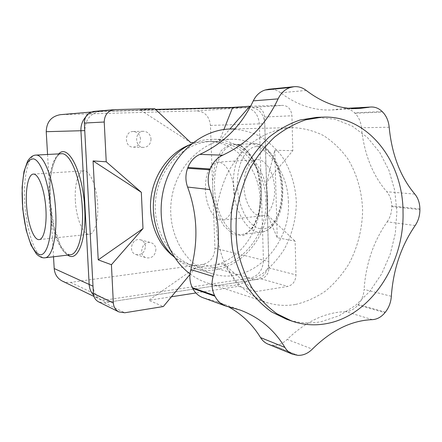 <?xml version="1.0" encoding="UTF-8"?>
<svg xmlns="http://www.w3.org/2000/svg" width="442" height="442" viewBox="0 0 442 442"><rect width="100%" height="100%" fill="white"/><g stroke="black" fill="none" stroke-linecap="round" stroke-linejoin="round"><path stroke-width="0.33" stroke-dasharray="2.21 1.66" d="M47.559 154.479L53.51 256.78M62.322 281.084L66.361 282.344L70.637 282.377L202.707 264.377C210.425 262.443 214.492 257.078 214.917 248.277L210.447 125.418C209.364 116.428 204.834 111.583 196.856 110.881L60.372 114.677M151.026 139.009C150.744 144.125 148.28 146.921 143.617 147.385C134.396 147.611 134.257 131.081 143.501 131.291C147.893 131.666 150.396 134.241 151.026 139.009M140.517 139.02C139.899 134.385 137.44 131.882 133.141 131.517C124.091 131.313 124.241 147.379 133.274 147.164C137.832 146.711 140.252 143.998 140.517 139.02M155.915 249.398C155.23 255.669 152.037 258.476 146.341 257.824C137.65 255.509 142.324 239.884 150.871 242.63C153.915 243.658 155.595 245.912 155.915 249.398M145.424 246.404C145.109 243.012 143.457 240.813 140.473 239.813C132.103 237.122 127.534 252.31 136.053 254.581C141.633 255.233 144.755 252.509 145.424 246.404M243.99 186.347C244.277 202.497 253.294 217.569 262.283 215.834C270.095 214.784 275.935 201 274.454 185.933C273.079 170.855 264.786 158.783 256.951 159.623C248.454 161.844 244.133 170.756 243.99 186.347M205.386 189.574C205.397 173.551 209.409 164.424 217.414 162.181C224.812 161.352 232.763 173.828 234.183 189.364C235.708 204.884 230.282 219.017 222.901 220.028C214.414 221.729 205.79 206.16 205.386 189.574M75.355 200.436C74.405 184.938 78.079 171.165 83.693 170.827C89.334 170.076 95.848 183.927 97.433 201.005C99.085 218.072 95.334 233.37 89.698 234.21C83.234 235.757 76.179 218.508 75.355 200.436M91.08 112.064L96.544 111.594C92.234 112.019 88.571 113.876 85.555 117.174C88.571 113.876 92.234 112.019 96.544 111.594L244.857 107.677C253.421 108.478 258.261 113.876 259.366 123.87L263.438 260.161C262.94 269.913 258.548 275.902 250.271 278.123L107.135 299.759C103.925 300.223 100.892 299.775 98.03 298.416L93.605 295.151L98.03 298.416L102.036 300.361C96.638 297.505 93.654 292.797 93.091 286.228L84.836 130.622C85.234 119.572 90.494 113.113 100.605 111.251L250.183 107.318C258.813 108.135 263.681 113.594 264.786 123.694L268.808 261.476C268.3 271.333 263.874 277.388 255.537 279.648L111.224 301.704C107.986 302.179 104.92 301.731 102.036 300.361M58.764 153.882C52.626 160.866 49.681 174.596 49.918 195.082L50.576 206.386C52.598 228.873 59.764 250.034 67.714 255.095M212.884 192.425L212.514 182.275L214.928 164.463L221.099 150.739L230.144 143.661L240.597 144.932L250.503 154.849L257.813 171.85L260.885 192.579L259.051 212.663L252.785 227.945L243.542 235.592L233.227 234.608L223.729 225.696C218.331 216.376 214.718 205.287 212.884 192.425M100.605 111.251L244.857 107.677C253.421 108.478 258.261 113.876 259.366 123.87L263.438 260.161C262.94 269.913 258.548 275.902 250.271 278.123L107.135 299.759C103.925 300.223 100.892 299.775 98.03 298.416L93.958 296.438M191.386 143.993C198.381 140.865 205.53 139.296 212.829 139.28C242.78 138.854 267.277 167.535 267.664 199.889C270.145 241.829 230.868 280.333 193.701 268.084C186.684 265.94 180.27 262.338 174.468 257.272M288.405 202.414C288.09 168.728 263.034 138.843 232.21 139.28C204.165 138.954 176.424 165.197 171.54 198.972C166.396 232.702 185.314 265.88 212.237 273.72C250.498 286.311 290.842 246.056 288.405 202.414M265.857 200.066C268.25 240.564 230.409 277.742 194.546 266.101C169.115 258.813 151.252 227.962 156.026 196.684C160.551 165.363 186.618 141.042 213.066 141.462L217.182 141.661C244.282 143.777 265.415 170.435 265.857 200.066M286.416 319.196C297.908 323.102 309.533 323.92 321.306 321.654L339.174 315.732L355.611 305.372L369.948 291.201L381.612 273.935L390.181 254.371L395.336 233.354L396.888 211.757L394.75 190.463L388.971 170.38L379.717 152.391L367.291 137.357L352.163 126.069L334.942 119.23L316.406 117.373M190.032 273.88C195.48 277.957 201.309 281.024 207.519 283.068C216.431 285.935 225.459 286.67 234.608 285.267C244.509 283.156 253.83 279.25 262.57 273.554C270.802 266.957 277.907 259.073 283.886 249.907C291.974 235.177 296.123 219.287 296.322 202.237C295.576 185.541 290.654 169.656 281.979 156.391C275.565 148.098 268.029 141.302 259.382 136.003C250.233 131.716 240.581 129.379 230.409 129.003M295.632 304.444C306.328 301.897 316.406 297.35 325.848 290.797C334.743 283.256 342.428 274.289 348.904 263.902C357.606 247.581 362.329 229 362.606 210.16C361.948 191.38 356.821 173.518 347.639 158.573C340.826 149.225 332.787 141.556 323.516 135.561C313.693 130.699 303.278 128.053 292.272 127.611C277.642 128.429 263.062 134.103 250.117 144.296C241.862 151.86 234.696 160.789 228.608 171.082C223.293 181.982 219.486 193.546 217.188 205.773C214.95 224.624 216.906 242.426 223.05 259.172C227.79 269.637 233.763 278.791 240.962 286.643C248.719 293.593 257.167 298.842 266.305 302.383C275.957 305.494 285.736 306.179 295.632 304.444M189.701 144.788L198.414 142.302L207.552 141.44L211.828 141.633C238.68 144.086 259.415 170.048 260.161 199.364C261.123 228.68 242.304 257.515 216.298 264.764L203.143 266.576L189.447 264.576C183.717 262.857 178.38 260.117 173.441 256.343M203.143 266.576L195.673 267.609L148.705 300.311L163.336 306.533M195.673 267.609L189.972 274.471M193.193 142.562L198.414 142.302M238.652 286.3L255.609 291.621L223.553 263.763L238.652 286.3L195.867 292.963M171.446 296.77L148.705 300.311M223.553 263.763L216.298 264.764M250.625 106.19L282.935 105.373C288.256 105.892 291.25 109.356 291.93 115.771L292.819 150.667L266.758 182.038L267.725 215.282L277.222 237.674L295.134 241.15L295.996 274.902C295.654 281.129 292.913 284.968 287.77 286.422L255.609 291.621M267.725 215.282L295.134 241.15M93.837 111.417L255.796 107.174C260.94 107.66 263.852 110.936 264.52 117.008L268.929 267.924C268.614 273.836 265.974 277.465 261.001 278.814L104.318 302.759L98.688 301.914M211.828 141.633L219.226 141.263L229.923 129.014M154.694 108.616L140.02 109.787L190.789 142.683M140.02 109.787L155.512 109.389M219.226 141.263L223.895 129.512M292.819 150.667L274.78 150.274L266.758 182.038M274.78 150.274L277.222 237.674M372.368 319.638L345.633 311.632C350.257 311.411 354.34 309.223 357.898 305.063L358.346 304.521C361.777 300.217 363.694 295.184 364.092 289.416L391.33 296.295M345.633 311.632C325.19 312.284 305.715 321.544 287.206 339.401L312.334 349.125M415.148 225.564L387.17 221.823C373.534 241.31 365.843 263.841 364.092 289.416M387.17 221.823C390.22 217.42 391.756 212.359 391.767 206.641L391.761 205.911C391.606 200.209 389.943 195.48 386.772 191.729L414.85 194.11M389.175 127.219L361.44 127.766C364.131 153.893 372.573 175.214 386.772 191.729M361.44 127.766C360.843 121.848 358.711 117.025 355.053 113.29L354.572 112.826C351.368 109.782 347.738 108.34 343.683 108.489L349.191 108.329M306.229 90.439L280.548 92.787C297.096 105.108 314.268 110.826 332.058 109.942L341.782 108.726M280.548 92.787C276.919 90.058 272.968 88.875 268.686 89.251M202.856 297.665L227.984 306.643M228.381 306.726L217.243 301.726L205.315 298.361M268.023 344.141L273.261 345.246C278.361 345.434 283.007 343.484 287.206 339.401M35.846 155.092L35.653 155.103C27.288 155.794 22.719 180.784 25.089 207.342C27.338 233.906 36.145 258.034 44.52 257.852M69.864 254.841L66.466 253.448L60.615 245.713L53.918 226.613L50.327 202.353L50.034 187.353L50.576 179.087C52.394 159.181 59.99 152.302 61.261 153.755C52.239 154.468 47.067 179.021 49.366 205.132C51.521 231.254 60.775 254.962 69.808 254.846M254.929 143.556C266.913 143.357 279.366 162.507 281.256 185.933C283.283 209.353 274.195 230.232 262.377 232.039C248.034 235.011 233.923 211.049 233.437 185.75C232.486 163.999 241.525 144.131 253.99 143.584L254.929 143.556M260.084 228.713C248.139 226.525 238.039 206.563 237.42 185.695C236.641 164.822 245.564 146.319 257.598 146.479C269.609 146.285 281.808 166.899 282.339 190.148C283.04 213.414 272.023 231.249 260.084 228.713M214.558 187.309C213.541 165.264 222.249 145.153 234.376 144.617C246.111 143.523 258.802 162.628 261.018 186.734C263.371 210.823 254.553 232.569 242.885 234.348C228.934 237.288 215.127 212.945 214.558 187.309M210.447 125.418L264.786 123.694M214.917 248.277L268.808 261.476M70.637 282.377L111.224 301.704M202.707 264.377L255.537 279.648M61.234 114.627L101.566 111.196M196.856 110.881L250.183 107.318M261.001 278.814L287.77 286.422M104.318 302.759L124.777 312.765M255.796 107.174L282.935 105.373M94.433 111.384L114.837 109.622M264.52 117.008L291.93 115.771M268.929 267.924L295.996 274.902M357.898 305.063L384.943 312.687M385.402 312.118L358.346 304.521M391.767 206.641L419.9 209.69M419.894 208.922L391.761 205.911M355.053 113.29L382.684 112.058M382.197 111.572L354.572 112.826M272.609 345.202L297.3 355.324M297.969 355.357L273.261 345.246M262.377 232.039C272.46 229.448 279.007 220.11 282.007 204.022L282.891 190.436L282.134 181.292L278.471 166.485C274.681 157.645 269.918 150.954 264.178 146.412L255.062 143.551L234.376 144.617C245.117 143.357 258.067 162.302 260.272 186.784C262.703 211.243 253.603 232.901 242.885 234.348L262.377 232.039M133.274 147.164L143.617 147.385M133.141 131.517L143.501 131.291M136.053 254.581L146.341 257.824M140.473 239.813L150.871 242.63M222.901 220.028L262.283 215.834M217.414 162.181L256.951 159.623M39.454 239.558L89.698 234.21M33.454 174.082L83.693 170.827M232.21 139.28L212.829 139.28M212.237 273.72L193.701 268.084M207.519 283.068L266.305 302.383M234.818 128.904L292.272 127.611M189.447 264.576L194.546 266.101M207.552 141.44L213.066 141.462M343.683 108.489L348.274 108.24M332.058 109.942L359.125 108.522M217.243 301.726L240.31 310.102"/><path stroke-width="0.66" d="M26.514 204.519C25.448 188.535 28.398 174.38 33.244 174.093C38.117 173.375 43.985 187.751 45.625 205.414C47.333 223.072 44.316 238.802 39.454 239.558C33.879 241.034 27.514 223.144 26.514 204.519M53.51 256.78L54.195 268.532C54.72 274.322 57.432 278.51 62.322 281.084L93.958 296.438M54.195 268.532L89.162 284.444C89.439 288.659 90.919 292.228 93.605 295.151C90.919 292.228 89.439 288.659 89.162 284.444L80.93 130.733C80.737 125.506 82.278 120.986 85.555 117.174C82.278 120.986 80.737 125.506 80.93 130.733L84.748 130.622M91.08 112.064L60.372 114.677C51.266 116.334 46.554 122.003 46.233 131.694L47.559 154.479M93.002 286.189L89.162 284.444L80.93 130.733L46.233 131.694M174.468 257.272C158.882 243.575 150.65 219.602 154.109 196.32C157.606 173.043 172.479 152.523 191.386 143.993M322.185 117.141L316.406 117.373L300.063 120.02C289.212 123.721 278.891 129.418 269.106 137.114C259.824 145.871 251.752 156.181 244.885 168.043C238.879 180.596 234.564 193.905 231.934 207.961C230.359 222.177 230.619 236.166 232.719 249.923C235.84 263.266 240.57 275.482 246.901 286.56C254.028 296.764 262.244 305.218 271.554 311.914L286.416 319.196L291.886 321.096L276.93 313.759C267.565 307.008 259.294 298.477 252.122 288.173C245.752 276.979 240.995 264.642 237.862 251.155C235.757 237.243 235.503 223.1 237.094 208.729C239.752 194.513 244.106 181.054 250.161 168.358C257.084 156.363 265.222 145.943 274.57 137.086C284.427 129.307 294.82 123.55 305.748 119.815L322.185 117.141C367.716 114.804 403.353 161.231 403.032 212.663C404.275 263.88 370.783 315.461 326.981 323.533C315.14 325.837 303.444 325.025 291.886 321.096M234.818 128.904L230.409 129.003C202.116 129.451 173.8 152.96 164.463 186.049C155.009 219.094 166.341 256.277 190.032 273.88M173.441 256.343C156.932 243.713 147.783 219.652 151.203 196.171C154.628 172.689 170.264 152.214 189.701 144.788M189.972 274.471L163.336 306.533L124.777 312.765L118.881 311.914C115.533 310.107 113.688 307.146 113.351 303.013L111.423 264.714L98.223 259.868L142.993 228.569L141.324 192.298L93.063 160.921L106.235 161.8L104.229 122.02C104.483 114.97 107.809 110.848 114.207 109.655L154.694 108.616L190.789 142.683L193.193 142.562M111.423 264.714L142.993 228.569M98.223 259.868L93.063 160.921M141.324 192.298L106.235 161.8M195.867 292.963L171.446 296.77M229.923 129.014L249.84 106.213L250.625 106.19M118.881 311.914L98.688 301.914C95.483 300.195 93.715 297.383 93.389 293.494L84.345 123.053C84.577 116.423 87.743 112.544 93.837 111.417L114.207 109.655M155.512 109.389L232.68 107.395L249.84 106.213M223.895 129.512L232.68 107.395M349.191 108.329L371.053 107.014C375.214 106.859 378.927 108.378 382.197 111.572L382.684 112.058C386.424 115.97 388.584 121.025 389.175 127.219C391.844 154.584 400.402 176.877 414.85 194.11C418.077 198.027 419.756 202.966 419.894 208.922L419.9 209.69C419.867 215.657 418.281 220.95 415.148 225.564C401.154 245.973 393.214 269.554 391.33 296.295C390.905 302.328 388.927 307.599 385.402 312.118L384.943 312.687C381.291 317.058 377.098 319.373 372.368 319.638C351.434 320.45 331.423 330.279 312.334 349.125C308.008 353.434 303.218 355.512 297.969 355.357L292.582 354.241C289.416 352.915 286.852 350.644 284.886 347.423L260.531 337.577C252.465 324.384 241.746 314.102 228.381 306.726M369.109 107.262L359.125 108.522C340.87 109.434 323.235 103.406 306.229 90.439C302.499 87.566 298.427 86.317 294.013 86.704L268.686 89.251L265.206 89.986C260.007 91.627 256.034 95.251 253.283 100.859L278.09 98.881C280.946 92.986 285.051 89.185 290.422 87.466L294.013 86.704M278.09 98.881C265.918 124.832 247.454 143.6 222.696 155.186L199.856 154.385C223.735 143.401 241.547 125.556 253.283 100.859M199.856 154.385C194.364 156.916 190.375 161.28 187.9 167.485L187.601 168.28C185.358 174.601 185.353 180.855 187.596 187.043L209.906 189.596C207.596 183.082 207.618 176.491 209.956 169.827L210.27 168.988C212.856 162.452 216.994 157.849 222.696 155.186M209.906 189.596C220.05 217.84 221.116 246.791 213.099 276.454L190.878 269.576C198.541 241.404 197.447 213.895 187.596 187.043M284.886 347.423C274.267 329.793 259.41 317.356 240.31 310.102L225.437 305.925C220.878 304.201 217.376 300.963 214.934 296.228L214.563 295.488C211.801 289.626 211.315 283.283 213.099 276.454M190.878 269.576C189.165 276.057 189.651 282.09 192.331 287.676L192.684 288.377C195.06 292.897 198.447 295.996 202.856 297.665L225.437 305.925M260.531 337.577C262.449 340.66 264.946 342.848 268.023 344.141L292.582 354.241M36.25 155.098L35.653 155.103C32.802 155.275 30.117 157.286 27.597 161.148L23.973 171.551L22.1 187.347L22.73 209.088L26.227 230.387L31.023 245.083L36.404 253.946C39.598 257.017 42.592 258.283 45.382 257.741C52.327 256.708 57.222 236.039 55.648 210.685C54.162 181.397 44.366 154.656 36.25 155.098M44.52 257.852L70.83 254.725C78.328 253.631 83.787 233.232 82.317 208.309C80.952 178.717 70.129 152.114 61.261 153.755L35.846 155.092M38.725 254.343C46.349 258.056 52.482 237.978 50.852 210.707C49.333 183.463 40.504 158.932 32.979 158.844L29.951 159.811L27.277 163.076L25.089 168.408L23.459 175.496L22.454 183.971L22.1 193.441L22.404 203.475L23.349 213.646L24.896 223.519L26.979 232.669L29.515 240.686L32.404 247.188L35.52 251.835L38.725 254.343M67.714 255.095C77.499 262.609 86.638 240.183 84.704 208.292C83.107 172.104 68.178 143.191 58.764 153.882M84.345 123.053L104.229 122.02M93.389 293.494L113.351 303.013M265.874 89.792L291.112 87.267M290.422 87.466L265.206 89.986M187.9 167.485L210.27 168.988M209.956 169.827L187.601 168.28M192.331 287.676L214.563 295.488M214.934 296.228L192.684 288.377M348.274 108.24L371.053 107.014"/></g></svg>

